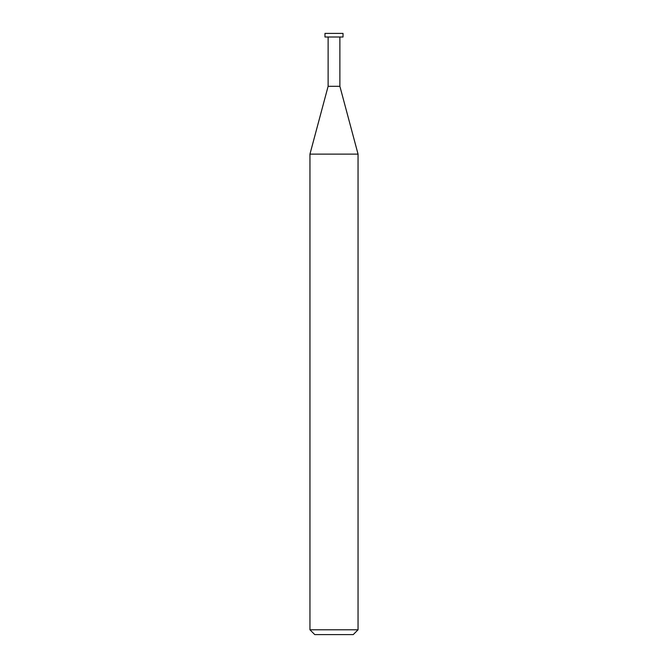 <?xml version="1.0" encoding="UTF-8"?>
<svg xmlns="http://www.w3.org/2000/svg" width="668" height="668" viewBox="0 0 668 668"><rect width="100%" height="100%" fill="white"/><g stroke="black" fill="none" stroke-linecap="round" stroke-linejoin="round"><path stroke-width="1" d="M309.952 629.79L314.762 634.6L353.238 634.6L358.048 629.79L358.048 154.124L309.952 154.124L309.952 629.79L358.048 629.79M309.952 154.124L328.122 86.306L328.122 37.007M339.878 37.007L339.878 86.306L358.048 154.124M339.878 86.306L328.122 86.306L339.878 86.306M343.018 37.007L343.018 33.4L324.982 33.4L324.982 37.007L343.018 37.007"/></g></svg>
